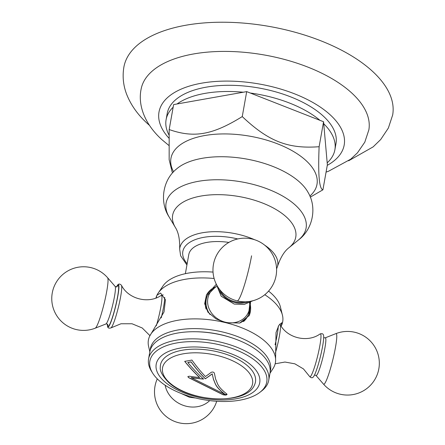 <?xml version="1.0" encoding="UTF-8"?>
<svg xmlns="http://www.w3.org/2000/svg" width="445" height="445" viewBox="0 0 445 445"><rect width="100%" height="100%" fill="white"/><g stroke="black" fill="none" stroke-linecap="round" stroke-linejoin="round"><path stroke-width="0.67" d="M168.805 145.393L162.013 139.758C145.432 124.834 137.672 106.055 141.082 89.289A115.683 55.553 -169.9 0 1 227.818 51.431A115.683 55.553 -169.9 0 1 351.339 92.632A115.683 55.553 10.1 0 1 368.861 129.868L364.794 142.178L357.441 152.858L350.716 159.177L328.488 171.264L326.068 172.109M149.42 125.323L148.013 124.066C138.184 115.305 131.08 105.421 126.697 94.423C123.265 85.54 122.325 76.44 123.877 67.117A136.509 65.554 -169.9 0 1 226.071 22.25A136.509 65.554 -169.9 0 1 372.014 70.877A136.509 65.554 10.1 0 1 392.662 114.994L388.368 128.043L380.714 139.508L373.144 146.878L348.596 160.801M173.161 107.195A85.724 41.168 -169.9 0 0 166.102 119.683L167.203 113.486A85.724 41.168 -169.9 0 1 231.378 85.312A85.724 41.168 -169.9 0 1 323.026 115.845A85.724 41.168 10.1 0 1 335.992 143.551L334.89 149.748A85.724 41.168 10.1 0 1 327.186 162.831L323.743 123.76A85.724 41.168 10.1 0 1 334.89 149.748M323.743 123.76L323.565 121.746L319.977 120.339A85.724 41.168 -169.9 0 0 250.285 93.022L246.697 91.614L242.252 116.584C268.558 141.427 287.976 149.036 319.121 146.716C317.964 174.662 319.232 189.03 322.914 189.815L310.282 197.146M322.914 189.815L327.364 164.845L327.186 162.831M323.565 121.746L319.121 146.716M166.102 119.683A85.724 41.168 -169.9 0 0 169 134.985M246.697 91.614L243.287 92.221A85.724 41.168 -169.9 0 0 177.038 103.974L173.628 104.581L169.178 129.551C194.07 138.284 212.521 135.013 242.252 116.584M319.977 120.339L250.285 93.022M172.799 172.693L172.171 172.037L169.156 159.705L169.178 129.551M185.376 273.681L188.775 254.618A39.739 19.085 10.1 0 1 228.897 242.414M214.123 278.503A64.492 30.972 -169.9 0 0 157.864 293.578L163.265 285.557A61.026 29.303 10.1 0 1 213.033 272.09M281.54 325.401A64.492 30.972 -169.9 0 0 281.557 325.373A64.492 30.972 -169.9 0 0 282.575 315.789L280.272 306.399A61.026 29.303 -169.9 0 0 268.569 291.102M282.575 315.789A64.492 30.972 -169.9 0 0 264.769 294.729M269.987 373.26L273.274 368.176A64.492 30.972 -169.9 0 0 274.114 366.641A64.492 30.972 -169.9 0 0 275.583 358.915L276.022 332.554L278.898 325.251L281.813 322.736L281.157 326.191M275.583 358.915A64.492 30.972 -169.9 0 0 225.676 322.67L215.975 318.881L207.915 312.129L204.661 303.685L206.469 295.007L215.869 284.75M250.524 302.25L249.233 315.522L239.749 323.031L225.676 322.67A64.492 30.972 10.1 0 0 149.681 336.153L149.548 336.431M270.187 371.625A61.026 29.303 -169.9 0 0 223.512 332.204A61.026 29.303 10.1 0 0 150.204 350.248M149.832 351.856L148.502 345.954A64.492 30.972 10.1 0 1 149.537 336.459A64.492 30.972 10.1 0 1 149.681 336.153L164.01 311.967L165.445 299.785L160.562 293.027L156.974 295.191A64.492 30.972 -169.9 0 0 155.934 298.039M156.123 297.966L156.974 295.191A64.492 30.972 -169.9 0 1 157.864 293.578M116.54 286.886A21.877 2.536 103.8 0 1 117.864 284.789A21.877 2.536 103.8 0 1 117.825 296.086A21.877 2.536 -76.2 0 1 112.14 318.631A21.877 2.536 -76.2 0 1 107.601 326.669A21.877 2.536 -76.2 0 1 107.401 324.194M206.274 295.419A23.713 20.62 -154.4 0 1 214.468 287.286M249.05 315.894A23.713 20.62 25.6 0 0 250.246 304.452M210.034 314.526A22.673 19.713 -154.4 0 1 207.682 294.879L207.031 296.248A22.673 19.713 25.6 0 0 206.046 309.041M243.498 321.585A22.673 19.713 25.6 0 0 247.915 315.861L248.571 314.493A22.673 19.713 -154.4 0 1 239.71 323.042M249.039 301.51A21.877 19.018 -154.4 0 1 234.86 302.528A21.877 19.018 25.6 0 1 217.522 286.391M195.722 331.731L196.723 331.748A57.917 27.812 10.1 0 1 222.572 335.135A57.917 27.812 -169.9 0 1 232.924 338.194L233.87 338.523A61.026 29.303 -169.9 0 0 222.962 335.302A61.026 29.303 10.1 0 0 195.722 331.731A61.026 29.303 10.1 0 0 149.843 351.784L148.574 358.904A61.026 29.303 10.1 0 1 221.693 342.422A61.026 29.303 -169.9 0 1 268.73 380.308L269.998 373.188A61.026 29.303 -169.9 0 0 233.87 338.523M152.685 373.183A59.374 28.513 10.1 0 1 164.683 346.338A59.374 28.513 10.1 0 1 220.993 345.12A59.374 28.513 -169.9 0 1 259.947 392.284A59.374 28.513 -169.9 0 1 195.616 398.014A59.374 28.513 10.1 0 1 152.685 373.183L151.489 371.264A61.026 29.303 10.1 0 1 148.574 358.904M259.947 392.284L261.732 390.899A61.026 29.303 -169.9 0 0 268.73 380.308M196.729 396.896A52.582 25.248 -169.9 0 0 258.69 385.898A52.582 25.248 -169.9 0 0 219.201 350.054A52.582 25.248 10.1 0 0 157.241 361.045A52.582 25.248 10.1 0 0 196.729 396.896M160.295 367.253A48.244 23.168 10.1 0 1 194.365 349.153A48.244 23.168 10.1 0 1 248.165 366.341A48.244 23.168 10.1 0 1 254.852 384.091C247.687 405.74 189.231 402.336 168.371 382.149C162.419 375.914 159.727 370.946 160.295 367.253M226.816 394.031C227.056 395.127 225.776 395.349 222.978 394.715L188.686 377.672L187.829 376.659L189.286 376.209A179.302 153.464 -14.9 0 0 199.621 377.538A179.357 99.413 -101.3 0 1 184.681 361.334A175.825 122.52 -47.8 0 0 191.912 360.055A179.357 91.603 -98.9 0 0 205.406 376.514A179.302 73.436 114.3 0 0 211.214 372.32C212.66 371.775 213.717 372.042 214.368 373.116L215.614 379.107C217.95 384.096 217.004 386.06 226.816 394.031L227.095 394.476M187.846 376.609L188.702 377.571L222.995 394.609L227.095 394.426M213.522 379.49C215.753 383.874 214.501 385.787 224.792 394.214L224.769 394.315C214.479 385.887 215.73 383.968 213.505 379.591L212.209 373.845L213.522 379.49M212.209 373.845A179.24 73.408 -65.7 0 1 205.323 378.673A179.268 91.559 81.1 0 1 191.089 361.846A176.159 122.753 132.2 0 1 187.84 362.425L187.823 362.525A179.385 99.43 78.7 0 0 203.571 379.079A179.357 153.514 165.1 0 1 191.228 377.666L224.769 394.315M199.621 377.538L199.638 377.438A179.246 99.346 -101.3 0 1 184.77 361.323M203.448 378.968A179.24 153.414 165.1 0 1 191.25 377.566L191.228 377.666M191.089 361.846L191.072 361.946A176.281 122.837 132.2 0 1 187.823 362.525M205.323 378.673L205.306 378.773A179.357 73.458 -65.7 0 0 212.193 373.945M191.072 361.946A179.385 91.62 81.1 0 0 205.306 378.773M322.614 346.26A21.877 2.536 -76.2 0 0 323.487 335.163C323.165 333.75 322.03 333.349 320.072 333.961A22.089 2.564 -76.2 0 1 319.888 345.487A22.089 2.564 103.8 0 1 314.276 367.865A22.089 2.564 103.8 0 1 309.642 376.531C311.094 377.977 312.29 378.15 313.23 377.043A21.877 2.536 103.8 0 0 322.614 346.26M243.287 92.221L177.038 103.974M327.275 165.345A94.051 45.168 10.1 0 0 329.968 114.615A94.051 45.168 -169.9 0 0 205.356 82.575A94.051 45.168 -169.9 0 0 168.916 138.139M309.848 196.089A74.17 35.622 10.1 0 0 305.776 160.361A74.17 35.622 -169.9 0 0 213.739 134.373A74.17 35.622 -169.9 0 0 173.6 171.82M176.47 169.033A71.55 34.36 -169.9 0 1 235.984 157.524A71.55 34.36 -169.9 0 1 299.769 182.228A71.55 34.36 10.1 0 1 308.112 192.479C317.285 207.732 312.713 229.525 298.45 240A71.105 34.148 10.1 0 0 295.335 205.089A71.105 34.148 -169.9 0 0 206.308 180.253A71.105 34.148 -169.9 0 0 169.133 216.965C159.36 202.208 162.597 180.175 176.47 169.033L176.387 169.106M254.635 239.733A49.712 23.874 -169.9 0 0 179.669 249.122C179.941 239.566 178.495 232.318 175.324 227.384A62.528 30.026 -169.9 0 1 208.015 195.094A62.528 30.026 -169.9 0 1 286.302 216.938A62.528 30.026 10.1 0 1 289.044 247.637L298.45 240M276.573 268.902L277.458 266.544A49.712 23.874 -169.9 0 0 270.182 249.4A49.712 23.874 -169.9 0 0 264.642 245.134M237.764 238.948A46.141 22.155 -169.9 0 0 192.418 240.845A46.141 22.155 -169.9 0 0 187.156 263.707M164.711 297.405A22.673 2.631 103.8 0 1 163.582 306.9A22.673 2.631 103.8 0 1 161.24 317.841M163.198 294.868L161.079 295.497A21.594 2.503 103.8 0 1 160.879 306.772A21.594 2.503 103.8 0 1 156.323 325.723M149.932 335.647L142.211 327.971L132.02 323.76L121.007 323.76L111.022 327.87A22.089 2.564 -76.2 0 0 120.645 296.67A22.089 2.564 103.8 0 0 121.452 285.301C128.299 298.99 148.419 304.208 161.079 295.497M107.651 324.438A20.926 2.425 -76.2 0 0 111.606 319.76A20.926 2.425 -76.2 0 0 117.619 296.509A20.926 2.425 103.8 0 0 116.874 286.786M105.916 323.977A19.413 2.253 -76.2 0 0 114.487 296.492A19.413 2.253 103.8 0 0 115.122 286.396L107.601 277.73A26.06 3.02 103.8 0 1 106.744 291.286A26.06 3.02 -76.2 0 1 95.236 328.182L105.916 323.977C107.178 323.966 107.807 324.205 107.796 324.694M249.534 302.75A21.594 18.779 -154.4 0 1 225.354 322.197A21.594 18.779 -154.4 0 1 208.165 305.993A21.594 18.779 -154.4 0 1 216.242 286.78M219.569 289.389A20.926 18.195 25.6 0 0 235.005 301.71A20.926 18.195 -154.4 0 0 245.417 301.788M251.575 255.814A31.812 3.688 103.8 0 1 237.207 300.881A31.812 31.812 0 0 0 275.678 277.552A31.812 31.812 0 0 0 252.348 239.082A31.812 31.812 0 0 0 213.878 262.411A31.812 31.812 0 0 0 237.207 300.881M165.139 385.236A26.06 22.656 -154.4 0 0 186.205 406.229A26.06 22.656 25.6 0 0 209.69 400.606M169.45 382.611A45.713 21.95 10.1 0 1 183.268 353.814A45.713 21.95 10.1 0 1 245.629 369.094A45.713 21.95 -169.9 0 1 231.817 397.891A45.713 21.95 -169.9 0 1 169.45 382.611M275.071 344.786A22.673 2.631 -76.2 0 0 277.196 334.735A22.673 2.631 -76.2 0 0 278.292 326.246M275.349 353.185A21.594 2.503 -76.2 0 0 279.438 335.819A21.594 2.503 -76.2 0 0 280.216 324.683L279.783 324.071M323.693 337.638L325.178 337.861A19.413 2.253 -76.2 0 1 324.9 348.046A19.413 2.253 103.8 0 1 320.077 367.381A19.413 2.253 103.8 0 1 315.967 375.435L323.493 384.102A31.812 31.812 0 0 0 378.834 368.827A31.812 31.812 0 0 0 335.853 333.65A26.06 3.02 -76.2 0 1 335.48 347.328A26.06 3.02 103.8 0 1 329.011 373.283A26.06 3.02 103.8 0 1 323.493 384.102M175.324 227.384L169.133 216.965M179.669 249.122L180.626 255.769L186.922 265.003M277.458 266.544C280.5 257.477 284.366 251.175 289.044 247.637M117.864 284.789C118.798 283.682 119.994 283.854 121.452 285.301M111.022 327.87C109.064 328.482 107.924 328.082 107.601 326.669M117.118 286.63C116.901 287.07 116.234 286.992 115.122 286.396M107.601 277.73A31.812 31.812 0 0 0 52.254 293.005A31.812 31.812 0 0 0 95.236 328.182M249.945 302.55L248.571 314.493M216.142 286.335L207.682 294.879M215.719 282.931L221.21 296.225L234.259 304.096L244.183 304.452L252.86 300.753M195.6 398.008L189.548 397.296L180.859 393.336M157.274 378.862A31.812 31.812 0 0 0 178.745 422.75A31.812 31.812 0 0 0 216.704 401.268M275.155 363.799L284.972 362.041L294.846 363.821L303.462 368.922L309.642 376.531M280.216 324.683C287.42 338.261 307.667 342.939 320.072 333.961M314.548 374.946L315.967 375.435M325.178 337.861L335.853 333.65"/></g></svg>
